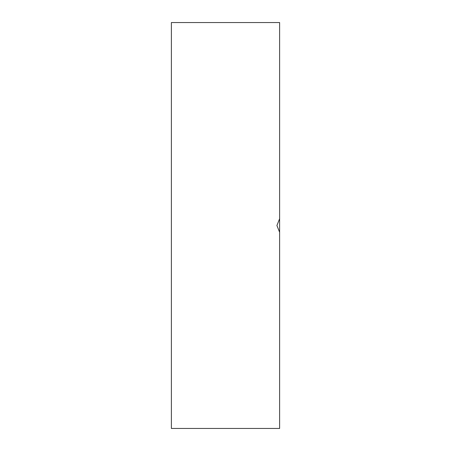 <?xml version="1.0" encoding="UTF-8"?>
<svg xmlns="http://www.w3.org/2000/svg" width="451" height="451" viewBox="0 0 451 451"><rect width="100%" height="100%" fill="white"/><g stroke="black" fill="none" stroke-linecap="round" stroke-linejoin="round"><path stroke-width="0.34" stroke-dasharray="2.25 1.69" d="M171.38 22.55L171.38 428.45L279.62 428.45L279.62 232.265L276.914 225.5L279.62 218.735L279.62 22.55L171.38 22.55L171.38 428.45L279.62 428.45L279.62 22.55L171.38 22.55"/><path stroke-width="0.68" d="M171.38 428.45L171.38 22.55L279.62 22.55L279.62 218.735L279.62 22.55L171.38 22.55L171.38 428.45L279.62 428.45L171.38 428.45M279.62 232.265L279.62 218.735L276.914 225.5L279.62 232.265L279.62 428.45L279.62 232.265"/></g></svg>
